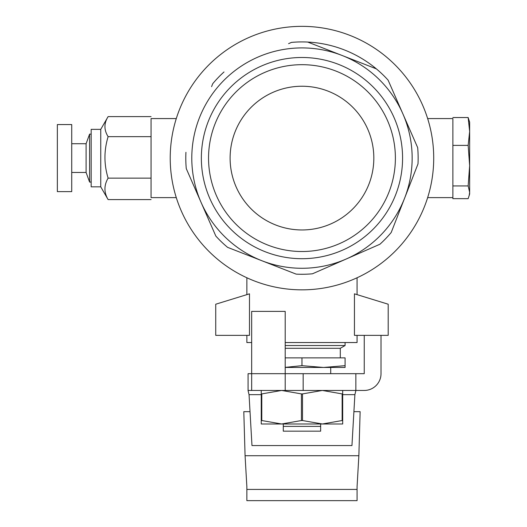 <?xml version="1.0" encoding="UTF-8"?>
<svg xmlns="http://www.w3.org/2000/svg" width="527" height="527" viewBox="0 0 527 527"><rect width="100%" height="100%" fill="white"/><g stroke="black" fill="none" stroke-linecap="round" stroke-linejoin="round"><path stroke-width="0.79" d="M176.288 197.618L151.058 197.618L151.058 118.575L176.288 118.575M469.155 195.846L469.643 192.302L469.643 194.028L468.154 198.659L452.877 198.659L452.877 118.575L427.647 118.575M288.585 43.655L291.464 42.397A116.177 116.177 0 0 1 382.431 74.294A116.177 116.177 0 0 0 376.35 68.859L342.056 55.46A110.189 110.189 0 0 0 225.655 237.578A110.189 110.189 0 0 0 402.892 113.872A110.189 110.189 0 0 0 342.056 55.46L307.761 42.068L342.056 55.46M246.873 335.356L246.873 342.543L251.662 342.543M285.199 342.543L357.062 342.543L357.062 335.356M354.447 293.829L354.447 335.356L388.201 335.356L388.201 304.217L354.447 293.829M357.062 294.633L357.062 277.769M246.873 294.633L246.873 277.769M249.488 335.356L249.488 293.829L215.734 304.217L215.734 335.356L249.488 335.356M237.348 126.658L237.591 126.157M366.344 126.157L366.588 126.658M366.588 189.536L366.344 190.036M237.591 190.036L237.348 189.536M371.647 85.526A100.604 100.604 0 0 1 374.539 227.776A100.604 100.604 0 0 1 232.288 230.668A100.604 100.604 0 0 1 229.397 88.417A100.604 100.604 0 0 1 371.647 85.526M237.262 225.484A93.424 93.424 0 0 0 369.355 222.802A93.424 93.424 0 0 0 366.667 90.71A93.424 93.424 0 0 0 234.581 93.398A93.424 93.424 0 0 0 237.262 225.484M393.214 63.062A131.75 131.75 0 0 0 206.933 66.85A131.75 131.75 0 0 0 210.721 253.131A131.75 131.75 0 0 0 397.002 249.343A131.75 131.75 0 0 0 393.214 63.062M215.82 236.05L201.044 202.322L215.82 236.05A116.177 116.177 0 0 0 227.585 247.341L296.174 274.132A116.177 116.177 0 0 0 312.471 273.796L379.914 244.245A116.177 116.177 0 0 0 391.212 232.479L418.003 163.89A116.177 116.177 0 0 0 417.667 147.593L388.109 80.15A116.177 116.177 0 0 0 382.431 74.294M224.015 71.955A116.177 116.177 0 0 0 212.724 83.714L211.584 86.639M252.196 209.937A71.863 71.863 0 0 0 353.801 207.869A71.863 71.863 0 0 0 351.74 106.263A71.863 71.863 0 0 0 250.134 108.325A71.863 71.863 0 0 0 252.196 209.937M185.932 152.303A116.177 116.177 0 0 0 186.268 168.6L201.044 202.322M388.109 80.15L395.817 97.726M418.003 163.89L404.604 198.185M379.914 244.245L315.35 272.538M296.174 274.132L262.69 261.049M230.51 248.48L227.585 247.341M301.964 229.956A71.863 71.863 0 0 1 230.108 158.1A71.863 71.863 0 0 1 351.74 106.263M301.964 426.383L320.653 426.383L320.653 431.172L283.282 431.172L283.282 426.383L301.964 426.383M320.653 423.985L320.653 426.383M283.282 426.383L283.282 423.985M285.199 345.528L345.086 345.528L345.086 342.543M285.199 348.294L340.297 348.294L345.086 345.528M285.199 367.457L345.086 367.457L345.086 365.666L323.525 367.457L301.964 365.666L285.199 367.359M285.199 357.873L345.086 357.873L345.086 365.666M301.964 357.873L301.964 365.666M364.249 335.356L364.243 373.683L285.199 373.683L285.199 311.398L251.662 311.398L251.662 373.676L248.072 373.683L248.072 390.645L249.047 394.664L251.959 445.216M381.014 335.356L381.014 373.676A16.772 16.772 0 0 1 364.243 390.454L285.199 390.454L285.199 373.676L251.662 373.676L251.662 390.454L285.199 390.454L272.024 390.454L281.609 390.454L261.787 393.906L261.787 420.533L281.609 423.985L272.024 423.985L281.609 423.985L301.424 420.533L301.424 393.906L281.609 390.454L261.247 390.454L261.247 393.906L261.787 393.906M272.024 390.454L248.072 390.454M351.95 445.559L354.888 394.664L355.863 390.645L355.863 373.683M246.867 500.65L357.069 500.65L357.069 486.79L358.861 455.723L245.075 455.723L246.867 486.79L246.867 500.65M353.907 411.659L360.132 411.659L358.861 455.723M245.075 455.723L243.803 411.659L250.029 411.659M351.97 445.216L351.964 445.559L251.972 445.559M261.247 393.906L261.247 423.985L331.911 423.985L322.326 423.985L342.142 420.533L342.142 393.906L322.326 390.454L302.511 393.906L302.511 420.533L322.326 423.985L342.688 423.985L342.688 420.533L342.142 420.533M342.142 393.906L342.688 393.906L342.688 420.533M342.688 390.454L342.688 393.906M301.424 393.906L302.511 393.906M301.424 420.533L302.511 420.533M261.247 420.533L261.787 420.533M100.756 186.835L100.756 129.352L91.171 129.352L91.171 186.835M151.058 116.619L108.114 116.619C103.898 123.278 103.898 129.965 108.114 136.658C103.898 150.531 103.898 164.358 108.114 178.139C103.898 185.267 103.898 192.414 108.114 199.581L107.607 198.699M108.114 116.619L100.756 129.352M151.058 199.581L108.114 199.581M151.058 178.139L108.114 178.139M151.058 136.658L108.114 136.658M57.357 172.619L57.357 191.63L71.725 191.63L71.725 124.563L57.357 124.563L57.357 172.619M71.725 143.726L86.099 143.726L86.099 172.467L89.583 182.052L91.171 182.052M86.099 143.726L89.583 134.141L89.583 182.052M469.643 192.302L468.154 185.939L469.643 165.662L468.154 145.38L469.643 131.46L468.154 117.534L469.643 122.165L469.643 192.302M452.877 185.939L468.154 185.939M452.877 145.38L468.154 145.38M452.877 117.534L468.154 117.534M249.047 394.664L261.247 394.664M342.688 394.664L354.888 394.664M303.163 390.454L303.163 373.683M246.867 489.425L357.069 489.425M452.877 197.618L427.647 197.618M330.712 373.683L330.712 367.457M340.297 357.873L340.297 348.294M91.171 186.841L100.756 186.841L107.851 199.134M71.725 172.467L86.099 172.467M89.583 134.141L91.171 134.141"/></g></svg>
